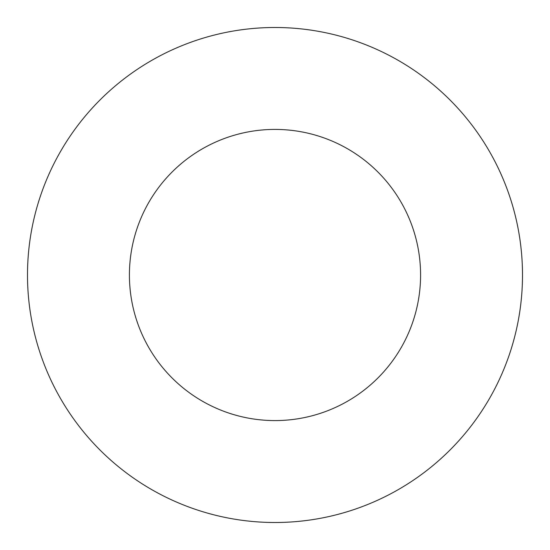 <?xml version="1.0" encoding="UTF-8"?>
<svg xmlns="http://www.w3.org/2000/svg" width="550" height="550" viewBox="0 0 550 550"><rect width="100%" height="100%" fill="white"/><g stroke="black" fill="none" stroke-linecap="round" stroke-linejoin="round"><path stroke-width="0.82" d="M27.5 275A247.5 247.5 0 0 0 275 522.5A247.5 247.5 0 0 0 522.5 275A247.5 247.5 0 0 0 275 27.5A247.5 247.5 0 0 0 27.5 275M129.415 275A145.585 145.585 0 0 1 275 129.415A145.585 145.585 0 0 1 420.585 275A145.585 145.585 0 0 1 202.208 401.081A145.585 145.585 0 0 1 129.415 275"/></g></svg>
